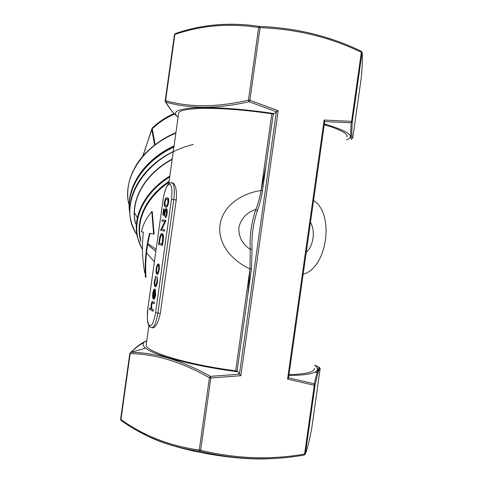 <?xml version="1.0" encoding="UTF-8"?>
<svg xmlns="http://www.w3.org/2000/svg" width="483" height="483" viewBox="0 0 483 483"><rect width="100%" height="100%" fill="white"/><g stroke="black" fill="none" stroke-linecap="round" stroke-linejoin="round"><path stroke-width="0.72" d="M129.589 211.717C125.785 188.11 143.536 159.933 174.067 145.896M165.705 207.11L164.794 206.688C164.268 206.078 164.135 204.653 164.389 202.413C165.12 198.93 166.001 197.366 167.027 197.71L167.933 198.127C168.476 198.767 168.615 200.24 168.356 202.558C167.607 206.054 166.726 207.569 165.711 207.11L165.675 207.11M152.06 327.842C155.387 328.09 158.14 323.278 160.314 313.407L176.217 200.01C176.929 191.673 176.035 186.112 173.542 183.323L171.562 182.822M324.268 124.674C340.744 129.637 348.303 133.755 346.939 137.033M313.57 200.499C334.906 213.782 327.263 267.95 303.161 274.247M247.972 293.7L250.001 268.916L250.212 249.385C249.566 235.801 251.438 222.494 255.827 209.471C246.759 212.351 241.102 218.346 238.856 227.457C238.517 236.827 242.303 244.138 250.212 249.385L252.072 248.98L251.432 269.158L237.068 371.185L235.656 370.823C186.372 364.484 144.411 351.395 146.204 344.723L146.289 344.101M314.264 368.342C314.632 372.103 306.21 374.192 289.003 374.609M235.656 370.823L250.001 268.916C232.782 261.164 217.537 244.706 220.006 224.806C223.074 205.003 242.351 193.194 261.031 190.519L265.94 166.086L262.48 190.664C261.381 197.782 259.727 204.351 257.505 210.359C253.243 222.959 251.432 235.831 252.072 248.98M178.541 113.958L178.625 113.378C178.674 106.918 222.621 106.375 271.826 113.837L273.287 113.885L265.94 166.086M178.118 116.989C171.459 112.074 177.176 109.001 195.265 107.769C213.54 106.87 244.38 109.055 274.356 113.626L273.287 113.885M324.377 123.902C348.352 131.074 355.736 136.405 346.534 139.889M351.751 138.929C350.724 140.813 350.513 135.433 351.129 122.785L325.276 121.631M146.754 340.769C142.02 342.598 136.731 346.438 130.887 352.288L130.869 352.306C155.81 352.56 182.345 360.584 210.461 376.372L239.429 374.192L276.379 111.718L249.077 101.738C217.803 108.892 190.079 109.025 165.911 102.124C169.956 109.182 174.019 114.163 178.106 117.061M276.095 111.911L274.356 113.626M139.659 431.023C158.273 446.503 230.989 461.965 273.257 458.488M167.359 197.752L168.187 198.169C168.73 198.803 168.869 200.282 168.615 202.594C167.861 206.09 166.979 207.612 165.959 207.147M158.358 263.839L158.792 264.05C159.39 264.998 159.517 266.839 159.173 269.58C158.647 272.768 157.947 274.356 157.06 274.338M149.591 308.009L151.101 308.842L151.107 304.725C151.608 302.026 152.217 300.994 152.942 301.64L154.276 302.334L154.101 303.584L152.26 302.775L151.39 305.111L151.59 308.915L153.196 310.014L153.02 311.263L149.416 309.235L149.591 308.009L151.076 308.722M152.682 301.543L154.53 302.358L154.101 303.584M152.537 302.793L151.644 305.141L151.843 308.939L153.455 310.038L153.02 311.263M155.321 289.691L155.387 294.727C154.874 297.866 154.186 299.351 153.322 299.176L152.622 297.576L152.694 293.41L153.769 289.589L154.832 288.9L153.558 297.963C154.174 298.059 154.669 296.985 155.043 294.733L155.321 289.691L155.647 294.757C155.14 297.842 154.463 299.327 153.612 299.212M154.789 288.888L153.817 297.969M155.755 276.149L154.808 280.738C154.512 282.978 154.596 284.517 155.061 285.362L155.224 285.495C155.931 285.471 156.486 284.173 156.884 281.589L157.265 276.735L157.21 281.74C156.691 285.061 155.979 286.733 155.079 286.751L154.85 286.564C154.234 285.471 154.113 283.455 154.5 280.514L156.009 276.179L155.061 280.768C154.765 283.008 154.85 284.547 155.315 285.393L155.478 285.525M157.265 276.735L157.464 281.77C156.945 285.091 156.238 286.763 155.333 286.775M162.053 233.543L162.783 233.875C163.55 235.058 163.665 237.443 163.127 241.029L162.523 245.346L158.593 244.452L159.722 237.358C160.441 234.647 161.219 233.374 162.053 233.543L162.529 233.844C163.296 235.022 163.411 237.407 162.874 240.993L162.264 245.316M164.703 229.793L164.528 231.043L160.561 230.391L164.794 221.431L161.871 221.069L162.04 219.837L166.031 220.314L161.775 229.322L164.703 229.793L164.274 231.007M163.948 208.964L163.296 213.637L164.166 214.464L164.323 212.834C164.769 210.111 165.385 208.686 166.164 208.571L166.514 208.771C167.033 209.544 167.136 211.125 166.822 213.528C166.424 215.949 165.868 217.332 165.156 217.67L166.442 213.42L165.971 209.815C165.403 209.978 164.975 211.071 164.673 213.094L164.437 216.155L162.783 214.567L163.568 208.94L164.202 209L163.544 213.673L164.178 214.277M166.164 208.571L166.768 208.807C167.287 209.58 167.39 211.168 167.076 213.564C166.677 215.986 166.122 217.368 165.409 217.706L165.156 217.67M166.122 209.864C165.584 210.202 165.186 211.288 164.926 213.13L164.437 216.155M145.202 275.865L145.504 277.248C144.55 262.595 145.89 247.954 149.531 233.325L154.125 234.104L152.248 211.602L151.783 211.536C146.397 218.068 142.902 224.812 141.302 231.774L143.391 232.196C141.779 246.264 142.25 259.872 144.809 273.034M145.504 277.248L145.975 277.302C145.021 262.601 146.361 247.972 149.996 233.41M237.068 371.185L238.022 371.765L239.206 373.927M288.882 375.436C302.436 375.333 311.215 374.192 315.218 372.013C318.388 370.177 318.212 367.931 314.699 365.281M146.741 340.853C142.171 342.604 141.827 345.049 145.715 348.189C154.319 355.53 195.066 366.386 238.022 371.765M288.55 377.815L314.252 383.804L316.926 373.039C318.267 368.288 319.112 366.41 319.468 367.406L320.151 368.704C319.601 366.959 317.899 372.465 315.055 385.223L305.353 453.893C306.808 450.971 308.909 442.627 311.656 428.862L320.157 368.698M319.154 367.249L314.717 365.13M239.429 374.192L240.86 375.726L210.842 377.972L200.668 450.307C236.036 458.79 270.673 460.045 304.586 454.074L304.187 455.058C270.281 461.066 235.529 459.822 199.926 451.327C170.306 447.173 144.103 436.934 121.305 420.602L122.314 420.452M131.008 352.252C135.626 347.802 139.859 344.614 143.705 342.701M120.653 419.153L120.937 419.516C143.65 435.763 169.756 445.93 199.256 450.035L209.417 377.724C181.548 361.93 155.134 353.894 130.168 353.616L120.937 419.516L121.305 420.602L120.985 420.355M304.272 455.046L305.353 453.893L304.586 454.074L314.3 385.307L287.566 379.131L324.123 120.056L351.588 121.36L361.344 52.303C330.312 37.294 296.562 29.077 260.096 27.646L249.88 100.307L278.178 110.643L276.379 111.718M175.232 33.647L175.516 33.544C201.834 24.337 229.884 21.97 259.661 26.438C296.206 27.887 330.064 36.153 361.236 51.228L361.356 51.307C330.209 36.219 296.339 27.942 259.733 26.474L260.096 27.646L258.653 27.519C229.129 23.015 201.2 25.339 174.864 34.498L165.597 100.675C189.668 107.558 217.284 107.383 248.443 100.15L249.077 101.738L249.88 100.307L248.443 100.15L258.653 27.519L259.498 26.462C229.763 22.013 201.659 24.41 175.19 33.659L174.49 34.758M352.294 121.644C351.546 134.322 351.709 139.732 352.771 137.866L361.302 77.485C362.443 63.75 362.685 55.485 362.039 52.677L352.294 121.644L351.129 122.785L351.588 121.36L352.294 121.644M153.256 297.673L154.331 289.999C153.757 290.325 153.322 291.49 153.02 293.495L153.256 297.673M154.3 290.247L153.268 293.525L153.322 297.22M156.069 272.575L156.172 268.584L157.138 264.907L158.539 264.02C159.136 264.962 159.263 266.809 158.919 269.55C158.394 272.738 157.693 274.326 156.806 274.314L156.069 272.575M156.492 268.699C156.238 270.782 156.341 272.189 156.794 272.925L156.987 273.07C157.657 273.076 158.189 271.869 158.587 269.442C158.847 267.347 158.756 265.94 158.303 265.215L158.104 265.076C157.434 265.095 156.897 266.302 156.492 268.699L156.746 268.729C156.492 270.812 156.595 272.219 157.047 272.955L157.192 273.076M158.158 265.101C157.549 265.445 157.078 266.652 156.746 268.729M162.059 243.975L162.747 238.379L162.252 235.022L161.877 234.78C161.177 234.672 160.537 235.795 159.964 238.143L159.136 243.305L162.059 243.975M159.136 243.305L162.065 243.951M161.968 234.81C161.31 234.913 160.73 236.03 160.217 238.173L159.39 243.341M165.778 220.278L161.775 229.322M161.521 229.286L164.449 229.757M164.794 221.431L161.871 221.069M165.88 205.867C166.665 206.295 167.359 205.172 167.969 202.504L167.734 199.497L166.852 198.954C166.061 198.628 165.373 199.775 164.775 202.389L165.083 205.516L165.88 205.867M164.775 202.389L165.337 205.559L165.856 205.867M167.118 198.99L167.1 198.99C166.315 198.67 165.621 199.811 165.023 202.425M306.234 252.482C313.479 245.992 315.616 230.759 310.472 222.428M199.926 451.327L199.256 450.035L200.668 450.307L199.926 451.327M361.302 51.258L362.045 52.333L362.039 52.677L361.344 52.303L361.356 51.307L362.045 52.333C362.697 55.267 362.455 63.605 361.314 77.358M175.516 33.544L174.454 34.655L165.198 100.76L165.911 102.124L165.597 100.675L165.198 100.76L165.271 101.43M324.123 120.056L324.697 121.577M287.566 379.131L288.538 377.815M257.505 210.359L255.827 209.471C258.145 203.705 259.884 197.39 261.031 190.519L262.48 190.664M153.648 234.038L151.783 211.536M314.252 383.804L315.055 385.223L314.3 385.307L314.252 383.804M145.715 348.189L130.887 352.288L129.812 353.417L130.168 353.616L130.869 352.306L129.812 353.417L120.593 419.244L121.052 420.421L122.084 420.295M210.461 376.372L209.417 377.724L210.842 377.972L210.461 376.372M151.885 128.713L143.053 155.87M174.617 114.103C165.965 117.786 158.515 122.676 152.26 128.774L152.664 127.681M250.001 268.916L251.432 269.158M137.371 217.688L134.413 212.58M175.854 133.145C141.881 146.953 122.434 178.662 128.786 203.971M261.031 190.519L271.826 113.837M155.586 312.712L171.477 199.352C172.497 190.018 171.791 184.929 169.37 184.083C166.726 185.176 164.655 190.211 163.157 199.171L147.858 308.359C146.826 317.44 147.381 323.205 149.531 325.645C151.994 326.188 154.011 321.877 155.586 312.712L160.314 313.407M168.965 182.314C146.421 197.45 135.808 220.64 140.638 239.532M146.506 252.844L154.325 261.774M278.178 110.643L240.86 375.726M172.171 159.408C144.369 174.327 129.993 201.363 135.518 223.11M136.315 226.056L136.707 227.264L136.315 226.05M139.714 234.038L139.273 233.217L139.714 234.062M147.647 244.609L155.786 251.347M141.887 248.582L137.401 237.147C132.257 216.74 144.604 191.522 169.847 175.993M136.93 234.829C134.075 230.325 132.058 225.483 130.881 220.302C124.958 196.466 141.875 166.683 173.276 151.547M173.904 147.055C142.871 161.461 125.284 190.393 129.951 214.198M147.816 243.613L156.075 249.264M170.559 182.822L172.648 183.178C174.429 185.864 174.81 191.353 173.802 199.642L157.887 313.165C155.894 324.401 153.455 329.08 150.563 327.196C149.591 326.937 148.728 325.639 147.979 323.314L147.291 318.315L147.858 308.359M171.477 199.352L176.217 200.01M169.702 177.019C140.01 195.392 129.42 226.702 141.833 248.177M140.909 241.524C134.516 221.999 145.135 197.13 169.11 181.27M193.254 144.465C142.787 156.697 116.149 205.48 136.912 234.732M135.651 224.088C129.353 202.069 143.747 174.224 172.226 159.028M147.87 308.257L163.157 199.171M163.151 199.207L163.091 199.177C165.591 186.305 168.772 180.968 172.648 183.178L173.542 183.323M169.901 148.836L173.94 146.808C142.914 161.195 125.272 190.205 129.945 214.186M154.602 145.009L151.795 129.504L152.26 128.774L155.14 144.592M178.625 113.378L168.778 183.618M148.885 325.59L146.204 344.723M315.218 372.013L316.926 373.039C318.611 369.58 319.692 368.028 320.163 368.402L320.163 368.601M288.538 377.875L324.709 121.523M165.518 101.847C168.38 106.731 171.254 110.649 174.128 113.602M175.915 132.692C159.233 139.382 144.236 152.374 137.045 163.852C130.048 175.033 126.987 186.341 127.85 197.77M142.775 156.19L152.338 128.001C158.454 122.018 165.705 117.212 174.097 113.571M147.653 244.573L155.792 251.287M136.937 234.865C134.075 230.349 132.058 225.495 130.881 220.302"/></g></svg>
